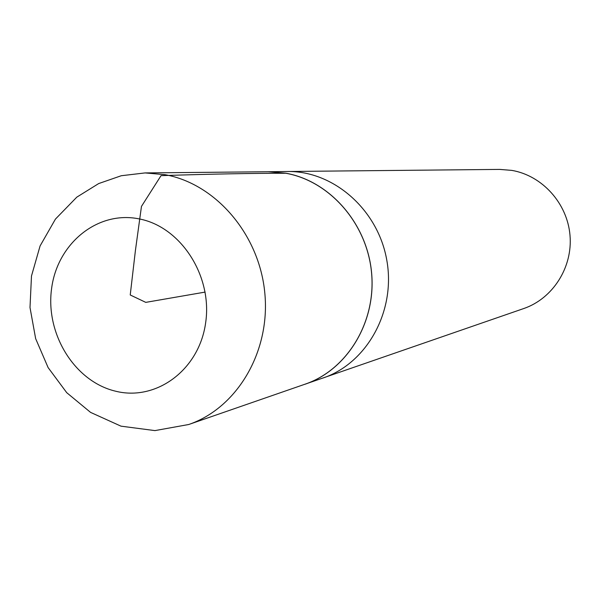 <?xml version="1.0" encoding="UTF-8"?>
<svg xmlns="http://www.w3.org/2000/svg" width="600" height="600" viewBox="0 0 600 600"><rect width="100%" height="100%" fill="white"/><g stroke="black" fill="none" stroke-linecap="round" stroke-linejoin="round"><path stroke-width="0.9" d="M302.235 385.162L523.763 308.535C552.773 298.627 572.827 267.353 570 235.305C567.338 203.25 542.168 175.5 511.755 170.377L499.65 169.403L287.317 171.502C333.593 170.685 378.27 209.812 386.865 260.595C395.857 311.317 366.952 363.195 323.1 377.993C366.952 363.195 395.857 311.317 386.865 260.595C378.27 209.812 333.593 170.685 287.317 171.502L265.26 171.773M305.062 384.232C347.025 369.968 376.178 322.47 371.632 273.142C367.335 223.808 329.962 181.012 285.78 173.197L268.237 171.69M188.685 424.515L305.085 384.173C347.01 369.9 376.14 322.418 371.587 273.127C367.282 223.822 329.925 181.058 285.772 173.25L268.275 171.743L145.087 172.92L121.267 175.733L98.677 183.57L76.8 197.153L55.448 219.083L40.088 245.933L31.485 276L30 307.507L35.648 338.632L48.113 367.59L66.735 392.685L90.555 412.38L120.975 426.158L154.928 430.605L188.685 424.515C236.858 408.158 270.397 352.103 264.855 293.49C259.62 234.862 216.075 183.953 165.218 174.705L145.087 172.92M285.772 173.25C251.19 173.25 209.61 174.053 161.032 175.65L141.465 206.4L135.413 250.507L130.23 294.975L145.778 302.37L205.14 292.087M115.343 391.14C156.007 401.565 199.072 370.14 205.612 323.017C212.767 276.03 180.81 226.71 139.095 218.888C97.47 210.368 57.165 243.623 51.562 288.825C45.367 333.915 74.558 381.397 115.343 391.14"/></g></svg>
